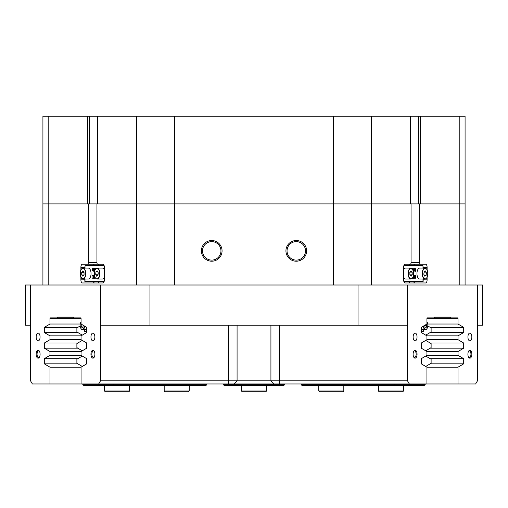 <?xml version="1.0" encoding="UTF-8"?>
<svg xmlns="http://www.w3.org/2000/svg" width="508" height="508" viewBox="0 0 508 508"><rect width="100%" height="100%" fill="white"/><g stroke="black" fill="none" stroke-linecap="round" stroke-linejoin="round"><path stroke-width="0.76" d="M471.862 354.209A3.956 1.975 90 0 0 470.789 350.698A3.956 1.975 90 0 0 468.738 350.977A3.956 1.975 90 0 0 467.906 354.209A3.956 1.975 90 0 0 468.738 357.435A3.956 1.975 90 0 0 470.789 357.721A3.956 1.975 90 0 0 471.862 354.209M468.547 357.124A3.289 1.645 90 0 0 469.303 357.499A3.289 1.645 90 0 0 470.948 354.209A3.289 1.645 90 0 0 469.303 350.92A3.289 1.645 90 0 0 468.547 351.288M417.055 354.209A3.956 1.975 90 0 0 415.989 350.698A3.956 1.975 90 0 0 413.937 350.977A3.956 1.975 90 0 0 413.106 354.209A3.956 1.975 90 0 0 413.937 357.435A3.956 1.975 90 0 0 415.989 357.721A3.956 1.975 90 0 0 417.055 354.209M413.747 357.124A3.289 1.645 90 0 0 414.503 357.499A3.289 1.645 90 0 0 416.147 354.209A3.289 1.645 90 0 0 414.503 350.92A3.289 1.645 90 0 0 413.747 351.288M94.894 354.209A3.956 1.975 -90 0 0 94.063 350.977A3.956 1.975 -90 0 0 92.011 350.698A3.956 1.975 -90 0 0 90.945 354.209A3.956 1.975 -90 0 0 92.011 357.721A3.956 1.975 -90 0 0 94.063 357.435A3.956 1.975 -90 0 0 94.894 354.209M94.253 351.288A3.289 1.645 -90 0 0 93.497 350.92A3.289 1.645 -90 0 0 91.853 354.209A3.289 1.645 -90 0 0 93.497 357.499A3.289 1.645 -90 0 0 94.253 357.124M40.094 354.209A3.956 1.975 -90 0 0 39.262 350.977A3.956 1.975 -90 0 0 37.211 350.698A3.956 1.975 -90 0 0 36.138 354.209A3.956 1.975 -90 0 0 37.211 357.721A3.956 1.975 -90 0 0 39.262 357.435A3.956 1.975 -90 0 0 40.094 354.209M39.453 351.288A3.289 1.645 -90 0 0 38.697 350.92A3.289 1.645 -90 0 0 37.052 354.209A3.289 1.645 -90 0 0 38.697 357.499A3.289 1.645 -90 0 0 39.453 357.124M417.036 336.982A3.912 1.956 90 0 0 415.08 333.07A3.912 1.956 90 0 0 413.125 336.982A3.912 1.956 90 0 0 415.08 340.9A3.912 1.956 90 0 0 417.036 336.982M471.837 336.982A3.912 1.956 90 0 0 469.881 333.07A3.912 1.956 90 0 0 467.925 336.982A3.912 1.956 90 0 0 469.881 340.9A3.912 1.956 90 0 0 471.837 336.982M40.075 336.982A3.912 1.956 -90 0 0 38.119 333.07A3.912 1.956 -90 0 0 36.163 336.982A3.912 1.956 -90 0 0 38.119 340.9A3.912 1.956 -90 0 0 40.075 336.982M94.875 336.982A3.912 1.956 -90 0 0 92.92 333.07A3.912 1.956 -90 0 0 90.964 336.982A3.912 1.956 -90 0 0 92.92 340.9A3.912 1.956 -90 0 0 94.875 336.982M42.92 285.001L42.92 203.899L465.08 203.899L465.08 285.001M306.616 250.869A10.338 10.338 0 0 0 296.278 240.532A10.338 10.338 0 0 0 285.934 250.869A10.338 10.338 0 0 0 296.278 261.207A10.338 10.338 0 0 0 306.616 250.869M305.511 250.869A9.239 9.239 0 0 0 296.278 241.63A9.239 9.239 0 0 0 287.039 250.869A9.239 9.239 0 0 0 296.278 260.109A9.239 9.239 0 0 0 305.511 250.869M222.066 250.869A10.338 10.338 0 0 0 211.722 240.532A10.338 10.338 0 0 0 201.384 250.869A10.338 10.338 0 0 0 211.722 261.207A10.338 10.338 0 0 0 222.066 250.869M220.961 250.869A9.239 9.239 0 0 0 211.722 241.63A9.239 9.239 0 0 0 202.489 250.869A9.239 9.239 0 0 0 211.722 260.109A9.239 9.239 0 0 0 220.961 250.869M25.4 325.241L25.4 285.001L30.55 285.001L30.55 325.241L25.4 325.241M94.666 264.179A3.131 1.568 -90 0 0 93.307 265.741M93.307 281.4A3.131 1.568 -90 0 0 94.666 282.969M413.334 282.969A3.131 1.568 90 0 0 414.693 281.4M414.693 265.741A3.131 1.568 90 0 0 413.334 264.179M371.519 285.001L371.519 203.899L333.553 203.899L333.553 116.211L371.519 116.211L371.519 203.899L410.432 203.899L410.432 116.211L418.586 116.211L418.586 203.899L411.055 203.899L411.055 262.611A1.568 0.781 90 0 1 410.274 264.179L405.187 264.179A3.131 1.568 90 0 0 403.619 267.31L403.619 279.832A3.131 1.568 90 0 0 405.187 282.969L425.539 282.969A3.131 1.568 90 0 0 427.107 279.832L427.107 277.197M98.577 265.741L98.577 264.179L82.461 264.179A3.131 1.568 -90 0 0 80.893 267.31L80.893 269.945M426.942 335.871L458.019 335.871L458.019 339.681L426.942 339.681L426.942 335.871L421.278 332.518L421.278 327.374L426.942 324.021L426.942 318.668A0.781 0.394 -90 0 1 427.336 317.881L457.632 317.881A0.781 0.394 -90 0 1 458.019 318.668L458.019 324.021L427.736 324.021M426.942 355.34L426.942 351.53L458.019 351.53L458.019 355.34L426.942 355.34L421.278 358.692L421.278 363.83L426.942 367.182L458.019 367.182L463.69 363.83L463.69 358.692L458.019 355.34M73.349 317.1L57.69 317.1L73.349 317.1L73.349 317.881L80.664 317.881A0.781 0.394 90 0 1 81.058 318.668L81.058 324.021L86.722 327.374L86.722 332.518L81.058 335.871L81.058 339.681L49.981 339.681L49.981 335.871L81.058 335.871M81.058 351.53L81.058 355.34L49.981 355.34L49.981 351.53L81.058 351.53L86.722 348.177L86.722 343.033L81.058 339.681M81.058 367.182L49.981 367.182L49.981 383.959L81.058 383.959L81.058 367.182L86.722 363.83L86.722 358.692L81.058 355.34M477.45 325.241L477.45 285.001L482.6 285.001L482.6 325.241L477.45 325.241L477.45 380.829L475.64 383.959L458.019 383.959L458.019 367.182M358.051 325.241L358.051 285.001L407.511 285.001L407.511 325.241L100.489 325.241L100.489 380.829L407.511 380.829L409.321 383.959L81.058 383.959M100.489 325.241L100.489 285.001L149.949 285.001L149.949 325.241M458.019 335.871L463.69 332.518L463.69 327.374L458.019 324.021M458.019 351.53L463.69 348.177L463.69 343.033L458.019 339.681M477.45 285.001L407.511 285.001M407.511 325.241L407.511 380.829M426.942 367.182L426.942 383.959L409.321 383.959M426.942 339.681L421.278 343.033L421.278 348.177L426.942 351.53M434.651 317.1L450.31 317.1L434.651 317.1L434.651 317.881M450.31 317.1L450.31 317.881M98.679 383.959L100.489 380.829M100.489 285.001L30.55 285.001M30.55 325.241L30.55 380.829L32.36 383.959L49.981 383.959M49.981 355.34L44.31 358.692L44.31 363.83L49.981 367.182M49.981 339.681L44.31 343.033L44.31 348.177L49.981 351.53M80.264 324.021L49.981 324.021L44.31 327.374L44.31 332.518L49.981 335.871M49.981 324.021L49.981 318.668A0.781 0.394 90 0 1 50.368 317.881L73.349 317.881M57.69 317.1L57.69 317.881M333.585 285.001L333.553 203.899L97.568 203.899L97.568 116.211L89.414 116.211L89.414 203.899L96.945 203.899L96.945 262.611A1.568 0.781 -90 0 0 97.727 264.179L102.813 264.179A3.131 1.568 -90 0 1 104.381 267.31L104.381 279.832A3.131 1.568 -90 0 1 102.813 282.969L82.461 282.969A3.131 1.568 -90 0 1 80.893 279.832L80.893 277.197M136.481 285.001L136.481 116.211L174.447 116.211L174.415 285.001M426.942 383.959L458.019 383.959M87.547 264.179A1.568 0.781 -90 0 0 88.335 262.611L96.945 262.611M88.335 203.899L88.335 262.611M411.055 262.611L419.665 262.611L419.665 203.899M419.665 262.611A1.568 0.781 90 0 0 420.453 264.179L409.423 264.179L409.423 265.741M427.107 269.945L427.107 267.31A3.131 1.568 90 0 0 425.539 264.179L420.453 264.179M358.051 285.001L149.949 285.001M430.2 348.177L463.69 348.177M430.225 343.033L463.69 343.033M430.2 363.83L463.69 363.83M430.225 358.692L463.69 358.692M430.2 332.518L463.69 332.518M430.225 327.374L463.69 327.374M77.8 332.518L44.31 332.518M77.775 327.374L44.31 327.374M77.775 343.033L44.31 343.033M77.8 348.177L44.31 348.177M77.775 358.692L44.31 358.692M77.8 363.83L44.31 363.83M82.798 384.74L206.889 384.74L205.823 385.521L83.864 385.521L82.798 384.74L82.798 383.959M82.283 335.147L76.886 331.984L76.886 327.895L80.201 325.952M82.283 350.799L76.886 347.637L76.886 343.554L82.271 340.398M82.283 366.459L76.886 363.296L76.886 359.213L82.271 356.057M113.328 383.959L113.614 385.521M206.889 384.74L206.889 383.959M284.531 383.959L284.531 384.74L283.75 385.521L224.25 385.521L223.469 384.74L223.469 383.959M223.469 384.74L284.531 384.74M394.386 385.521L394.672 384.74L425.202 384.74L424.136 385.521L302.177 385.521L301.111 384.74L394.672 384.74L394.672 383.959M425.717 350.799L431.114 347.637L431.114 343.554L425.729 340.398M427.8 325.952L431.114 327.895L431.114 331.984L425.717 335.147M425.202 383.959L425.202 384.74M425.729 356.057L431.114 359.213L431.114 363.296L425.717 366.459M301.111 383.959L301.111 384.74M104.172 281.4L84.849 281.4L84.849 279.051M104.172 265.741L85.014 265.741L85.014 268.091M93.288 270.135L92.57 270.51L92.208 268.649L93.936 268.649M93.936 270.447L93.415 270.358M94.437 270.275L94.577 271.253M94.666 270.815L94.031 269.304L94.215 271.329L93.751 271.329L93.936 268.605L94.38 268.605L94.869 269.761M94.869 270.224L94.685 268.649L95.555 268.649L94.983 268.827L95.371 269.246M95.307 277.8L94.748 278.295L94.063 275.647L94.482 275.577M93.586 275.647L93.555 276.174M94.342 275.692L93.796 276.879L94.418 278.257L93.396 278.257L93.275 277.184L93.04 277.787L93.529 278.181M84.849 268.091L85.014 265.741M94.59 275.647L94.71 276.466M95.021 277.273L94.78 278.295M94.748 276.581L94.952 277.12M93.04 277.787L93.123 278.257L92.64 278.257L93.218 277.031L92.608 275.577L94.063 275.577M92.989 278.098L93.396 278.098M92.977 278.022L93.389 278.022M94.024 275.577L93.389 276.879L94.012 278.181L94.418 278.181M93.389 276.879L93.796 276.879M93.694 276.092L94.101 276.092M93.18 275.577L93.339 276.727L93.548 275.577M93.11 276.079L93.516 276.079M93.059 275.901L93.466 275.901M93.053 275.806L93.459 275.806M93.097 275.673L93.504 275.673M93.18 275.647L93.548 275.647M95.764 268.796L95.523 269.316M95.371 269.532L95.904 268.611M94.983 268.827L94.964 270.002M93.974 268.605L94.767 270.497M94.215 271.329L94.532 271.329M94.215 271.253L94.552 271.253M94.056 271.164L94.463 271.164M93.713 268.649L93.593 270.129L93.936 270.288M93.593 270.129L93.936 270.129M93.586 269.056L93.936 269.056M93.174 268.649L93.193 270.288L93.288 268.649M93.047 269.843L93.415 269.843M93.047 268.865L93.409 268.865M92.634 268.649L92.647 270.288L92.748 268.649M92.507 268.865L92.875 268.865M93.301 270.358L92.57 270.51M95.479 269.164A5.48 2.743 90 0 1 97.111 268.091A5.48 2.743 90 0 1 99.752 272.136A5.48 2.743 90 0 1 97.111 279.051L102.394 279.051A5.48 2.743 -90 0 0 104.381 277.349M95.675 274.282L96.628 276.174L97.93 275.469L98.273 272.866L97.314 270.967L96.018 271.678L95.675 274.282L98.082 274.282M104.381 269.792A5.48 2.743 -90 0 0 102.394 268.091L97.111 268.091C95.072 268.599 94.164 270.897 94.386 274.993C94.844 277.578 95.752 278.936 97.111 279.051A5.48 2.743 90 0 1 95.479 277.984M97.669 271.678L96.018 271.678M81.388 269.164A5.48 2.743 90 0 1 83.014 268.091C80.588 268.992 79.781 271.774 80.607 276.428L83.014 279.051L88.303 279.051A5.48 2.743 -90 0 0 90.697 276.238A5.48 2.743 -90 0 0 90.634 270.681A5.48 2.743 -90 0 0 88.303 268.091L83.014 268.091A5.48 2.743 90 0 1 85.344 270.681A5.48 2.743 90 0 1 85.407 276.238A5.48 2.743 90 0 1 83.014 279.051A5.48 2.743 90 0 1 81.388 277.984M81.737 274.993L82.925 276.263L84.068 274.841L84.023 272.148L82.836 270.878L81.693 272.301L81.737 274.993L83.947 274.993M84.03 272.301L81.693 272.301M423.71 325.933A4.147 2.076 90 0 0 426.955 328.632A4.147 2.076 90 0 0 427.831 325.241A4.147 2.076 90 0 0 426.955 321.856A4.147 2.076 90 0 0 426.942 321.837L426.942 321.837M426.86 328.752A4.464 2.229 -90 0 1 426.771 328.886A4.464 2.229 -90 0 1 425.482 329.705A4.464 2.229 -90 0 1 423.304 326.174M421.278 329.629A4.464 2.229 90 0 0 421.684 329.705L425.482 329.705M424.034 329.705L423.253 331.502L421.278 331.502M424.675 325.361L425.037 327.108L426.199 327.419L426.923 325.552L426.644 324.199M424.72 325.552L426.923 325.552M81.045 321.856L81.058 321.837A4.147 2.076 -90 0 0 81.045 321.856A4.147 2.076 -90 0 0 80.169 325.241A4.147 2.076 -90 0 0 81.045 328.632A4.147 2.076 -90 0 0 84.29 325.933M84.696 326.174A4.464 2.229 90 0 1 82.518 329.705A4.464 2.229 90 0 1 81.229 328.886A4.464 2.229 90 0 1 81.14 328.752M82.518 329.705L86.316 329.705A4.464 2.229 -90 0 0 86.722 329.629M86.722 331.502L84.747 331.502L83.966 329.705M81.363 324.199L81.077 324.93L81.528 327.108L82.696 327.419L83.382 325.393M82.817 327.108L81.528 327.108M82.588 324.93L81.077 324.93M403.619 277.349A5.48 2.743 90 0 0 405.606 279.051L410.889 279.051A5.48 2.743 -90 0 1 408.565 276.466A5.48 2.743 -90 0 1 408.495 270.91A5.48 2.743 -90 0 1 410.889 268.091A5.48 2.743 -90 0 1 412.521 269.164M409.886 274.993L411.074 276.263L412.217 274.841L412.172 272.148L410.985 270.878L409.842 272.301L409.886 274.993M412.521 277.984A5.48 2.743 -90 0 1 410.889 279.051C413.322 278.149 414.122 275.374 413.302 270.72L410.889 268.091L405.606 268.091A5.48 2.743 90 0 0 403.619 269.792M409.962 272.148L412.172 272.148M409.88 274.841L412.217 274.841M426.612 277.984A5.48 2.743 -90 0 1 424.986 279.051C427.025 278.543 427.933 276.244 427.711 272.155C427.253 269.564 426.345 268.211 424.986 268.091L419.697 268.091A5.48 2.743 90 0 0 417.049 275.012A5.48 2.743 90 0 0 419.697 279.051L424.986 279.051A5.48 2.743 -90 0 1 422.339 275.012A5.48 2.743 -90 0 1 424.986 268.091A5.48 2.743 -90 0 1 426.612 269.164M423.818 274.282L424.777 276.174L426.079 275.469L426.422 272.866L425.463 270.967L424.161 271.678L423.818 274.282M424.009 272.866L426.422 272.866M424.421 275.469L426.079 275.469M423.151 279.051L423.151 281.4L403.828 281.4M422.986 268.091L422.986 265.741L403.828 265.741M412.579 269.164L412.439 268.719M412.985 269.875L412.953 268.808L412.388 268.649L413.264 268.649L413.074 270.091M413.512 271.107L414.21 270.808L413.474 271.367M413.131 270.827L413.188 268.935L413.81 268.815M414.141 269.056L414.547 268.611L414.141 269.056M415.315 271.367L414.903 270.008L415.322 268.611L415.633 269.056L415.493 271.24L414.909 271.367L414.655 268.884M414.007 276.13L414.122 275.654M414.699 276.13L414.56 275.647M414.915 275.577L414.026 275.755L414.007 277.832L414.547 275.577L415.106 277.832L414.915 275.577L415.385 275.577L415.385 278.257L414.598 278.257L414.299 277.025M415.004 278.257L414.503 276.174L414.007 278.257L413.226 278.257L413.798 278.073L413.391 278.073L413.41 276.06L413.823 276.06L413.506 275.736M413.791 275.736L412.896 278.295L412.426 278.181M422.986 265.741L423.151 268.091M413.633 275.577L414.191 275.577M413.798 278.073L413.823 276.06M414.915 275.647L414.585 275.647M415.08 275.736L414.674 275.736M412.858 278.295L412.744 277.724M412.89 277.451L413.087 277.031M415.55 269.919L415.487 269.018L415.322 268.719L415.131 269.138L415.22 271.189L415.55 269.919L415.144 269.919L415.08 269.018M415.322 268.611L414.915 268.611M414.903 270.008L414.49 270.008M415.049 271.056L414.642 271.056M415.023 271.132L415.144 269.919M415.487 269.018L415.15 269.018M414.547 269.056L414.23 268.834M413.95 268.815L413.69 270.662L413.918 271.107L414.179 270.777M413.849 271.367L413.595 268.935L413.188 268.935M413.595 268.935L414.001 268.611M413.487 269.532L413.08 269.532M413.728 270.231L413.322 270.231M412.953 268.808L412.547 268.808M266.529 391.001L265.741 391.789L242.259 391.789L241.471 391.001L266.529 391.001L266.529 385.521M318.764 385.521L318.764 391.001L343.814 391.001L343.033 391.789L319.551 391.789M343.814 391.001L343.814 385.521M402.698 391.789L379.209 391.789L378.428 391.001L403.479 391.001L402.698 391.789M129.572 391.001L128.791 391.789L105.302 391.789L104.521 391.001L129.572 391.001L129.572 385.521M189.236 391.001L188.455 391.789L164.967 391.789L164.186 391.001L189.236 391.001L189.236 385.521M48.793 116.211L87.706 116.211L87.706 203.899L42.92 203.899L42.92 116.211L48.793 116.211L48.793 285.001M459.207 285.001L459.207 116.211L465.08 116.211L465.08 203.899L420.294 203.899L420.294 116.211L418.586 116.211M136.481 116.211L97.568 116.211M333.553 116.211L174.447 116.211M410.432 116.211L371.519 116.211M459.207 116.211L420.294 116.211M87.706 116.211L89.414 116.211M458.019 318.668L426.942 318.668M81.058 318.668L49.981 318.668M279.387 325.241L279.387 383.959M273.742 383.959L270.923 380.829L270.923 325.241M237.077 325.241L237.077 380.829L234.258 383.959M228.613 383.959L228.613 325.241M84.849 279.832L80.893 279.832M84.849 267.31L80.893 267.31M423.151 267.31L427.107 267.31M423.151 279.832L427.107 279.832M85.014 279.051L85.014 281.4M93.656 277.66L94.063 277.66M94.964 269.132L95.371 269.132M94.031 270.847L94.437 270.847M93.586 269.761L93.936 269.761M93.047 269.056L93.415 269.056M92.507 269.843L92.875 269.843M92.507 269.056L92.875 269.056M94.405 274.968A5.321 2.661 -90 0 0 97.669 278.708A5.321 2.661 -90 0 0 99.543 272.174A5.321 2.661 -90 0 0 96.272 268.434A5.321 2.661 -90 0 0 94.405 274.968M80.62 276.377A5.321 2.661 -90 0 0 84.284 278.092A5.321 2.661 -90 0 0 85.141 270.764A5.321 2.661 -90 0 0 81.477 269.05A5.321 2.661 -90 0 0 80.62 276.377M408.769 276.377A5.321 2.661 90 0 0 412.433 278.092A5.321 2.661 90 0 0 413.29 270.764A5.321 2.661 90 0 0 409.626 269.05A5.321 2.661 90 0 0 408.769 276.377M422.554 274.968A5.321 2.661 90 0 0 425.818 278.708A5.321 2.661 90 0 0 427.685 272.174A5.321 2.661 90 0 0 424.421 268.434A5.321 2.661 90 0 0 422.554 274.968M422.986 281.4L422.986 279.051M413.823 277.774L413.41 277.774M415.106 276.06L414.699 276.06M412.985 269.132L412.579 269.132M409.423 282.969L409.423 281.4M98.577 282.969L98.577 281.4M241.471 391.001L241.471 385.521M319.545 391.789L318.764 391.001M403.479 385.521L403.479 391.001M378.428 385.521L378.428 391.001M104.521 391.001L104.521 385.521M164.186 391.001L164.186 385.521"/></g></svg>
